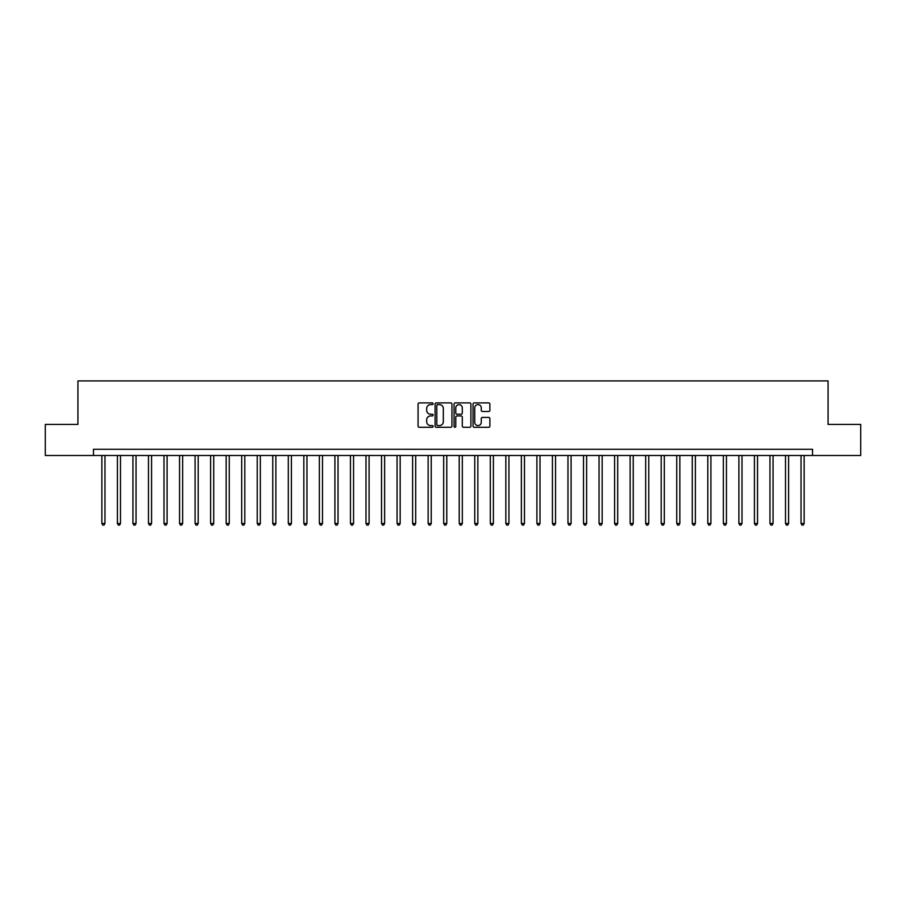 <?xml version="1.0" encoding="UTF-8"?>
<svg xmlns="http://www.w3.org/2000/svg" width="906" height="906" viewBox="0 0 906 906"><rect width="100%" height="100%" fill="white"/><g stroke="black" fill="none" stroke-linecap="round" stroke-linejoin="round"><path stroke-width="1.36" d="M433.113 403.748A0.849 0.849 0 0 0 432.264 402.887L419.297 402.887A1.223 1.223 0 0 0 418.074 404.11L418.074 426.069A1.223 1.223 0 0 0 419.297 427.292L432.264 427.292A0.849 0.849 0 0 0 433.113 426.432A0.849 0.849 0 0 0 432.264 425.582L430.577 425.582A3.907 3.907 0 0 1 426.681 421.675L426.681 419.852A3.907 3.907 0 0 1 430.577 415.945L432.264 415.945A0.849 0.849 0 0 0 433.113 415.084A0.849 0.849 0 0 0 432.264 414.235L430.577 414.235A3.907 3.907 0 0 1 426.681 410.327L426.681 408.504A3.907 3.907 0 0 1 430.577 404.597L432.264 404.597A0.849 0.849 0 0 0 433.113 403.748M488.651 411.494A1.223 1.223 0 0 0 489.874 410.271L489.874 404.11A1.223 1.223 0 0 0 488.651 402.887L474.257 402.887A1.223 1.223 0 0 0 473.045 404.11L473.045 426.069A1.223 1.223 0 0 0 474.257 427.292L488.651 427.292A1.223 1.223 0 0 0 489.874 426.069L489.874 418.629A1.223 1.223 0 0 0 488.651 417.406L482.49 417.406A1.223 1.223 0 0 0 481.279 418.629L481.279 422.321A3.262 3.262 0 0 1 478.017 425.582A3.262 3.262 0 0 1 474.744 422.321L474.744 407.859A3.262 3.262 0 0 1 478.017 404.597A3.262 3.262 0 0 1 481.279 407.859L481.279 410.271A1.223 1.223 0 0 0 482.49 411.494L488.651 411.494M93.465 455.492L45.3 455.492L45.3 424.416L77.927 424.416L77.927 380.905L828.073 380.905L828.073 424.416L860.7 424.416L860.7 455.492L812.535 455.492L812.535 449.274L93.465 449.274L93.465 455.492L812.535 455.492M451.935 404.11A1.223 1.223 0 0 0 450.712 402.887L436.318 402.887A1.223 1.223 0 0 0 435.095 404.11L435.095 426.069A1.223 1.223 0 0 0 436.318 427.292L450.712 427.292A1.223 1.223 0 0 0 451.935 426.069L451.935 404.11M455.288 402.887L469.682 402.887A1.223 1.223 0 0 1 470.905 404.11L470.905 426.069A1.223 1.223 0 0 1 469.682 427.292L463.521 427.292A1.223 1.223 0 0 1 462.298 426.069L462.298 417.168A1.223 1.223 0 0 0 461.086 415.945L456.998 415.945A1.223 1.223 0 0 0 455.775 417.168L455.775 426.432A0.849 0.849 0 0 1 454.925 427.292A0.849 0.849 0 0 1 454.065 426.432L454.065 404.11A1.223 1.223 0 0 1 455.288 402.887M437.655 404.597A0.849 0.849 0 0 0 436.805 405.446L436.805 424.733A0.849 0.849 0 0 0 437.655 425.582L439.421 425.582A3.907 3.907 0 0 0 443.328 421.675L443.328 408.504A3.907 3.907 0 0 0 439.421 404.597L437.655 404.597M462.298 407.927A3.262 3.262 0 0 0 459.036 404.654A3.262 3.262 0 0 0 455.775 407.927L455.775 413.011A1.223 1.223 0 0 0 456.998 414.235L461.086 414.235A1.223 1.223 0 0 0 462.298 413.011L462.298 407.927M101.857 455.492L101.857 523.475L104.96 523.475L104.96 455.492M104.96 523.475L104.031 525.095L102.786 525.095L101.857 523.475M117.395 455.492L117.395 523.475L120.498 523.475L120.498 455.492M120.498 523.475L119.569 525.095L118.324 525.095L117.395 523.475M132.933 455.492L132.933 523.475L136.036 523.475L136.036 455.492M136.036 523.475L135.107 525.095L133.862 525.095L132.933 523.475M148.471 455.492L148.471 523.475L151.574 523.475L151.574 455.492M151.574 523.475L150.645 525.095L149.399 525.095L148.471 523.475M164.009 455.492L164.009 523.475L167.112 523.475L167.112 455.492M167.112 523.475L166.183 525.095L164.937 525.095L164.009 523.475M179.547 455.492L179.547 523.475L182.65 523.475L182.65 455.492M182.65 523.475L181.721 525.095L180.475 525.095L179.547 523.475M195.084 455.492L195.084 523.475L198.188 523.475L198.188 455.492M198.188 523.475L197.259 525.095L196.013 525.095L195.084 523.475M210.622 455.492L210.622 523.475L213.725 523.475L213.725 455.492M213.725 523.475L212.797 525.095L211.551 525.095L210.622 523.475M226.16 455.492L226.16 523.475L229.263 523.475L229.263 455.492M229.263 523.475L228.335 525.095L227.089 525.095L226.16 523.475M241.687 455.492L241.687 523.475L244.801 523.475L244.801 455.492M244.801 523.475L243.873 525.095L242.627 525.095L241.687 523.475M257.225 455.492L257.225 523.475L260.339 523.475L260.339 455.492M260.339 523.475L259.399 525.095L258.165 525.095L257.225 523.475M272.763 455.492L272.763 523.475L275.877 523.475L275.877 455.492M275.877 523.475L274.937 525.095L273.703 525.095L272.763 523.475M288.301 455.492L288.301 523.475L291.415 523.475L291.415 455.492M291.415 523.475L290.475 525.095L289.24 525.095L288.301 523.475M303.838 455.492L303.838 523.475L306.953 523.475L306.953 455.492M306.953 523.475L306.013 525.095L304.778 525.095L303.838 523.475M319.376 455.492L319.376 523.475L322.491 523.475L322.491 455.492M322.491 523.475L321.551 525.095L320.316 525.095L319.376 523.475M334.914 455.492L334.914 523.475L338.029 523.475L338.029 455.492M338.029 523.475L337.089 525.095L335.843 525.095L334.914 523.475M350.452 455.492L350.452 523.475L353.567 523.475L353.567 455.492M353.567 523.475L352.627 525.095L351.381 525.095L350.452 523.475M365.99 455.492L365.99 523.475L369.093 523.475L369.093 455.492M369.093 523.475L368.164 525.095L366.919 525.095L365.99 523.475M381.528 455.492L381.528 523.475L384.631 523.475L384.631 455.492M384.631 523.475L383.702 525.095L382.457 525.095L381.528 523.475M397.066 455.492L397.066 523.475L400.169 523.475L400.169 455.492M400.169 523.475L399.24 525.095L397.994 525.095L397.066 523.475M412.604 455.492L412.604 523.475L415.707 523.475L415.707 455.492M415.707 523.475L414.778 525.095L413.532 525.095L412.604 523.475M428.142 455.492L428.142 523.475L431.245 523.475L431.245 455.492M431.245 523.475L430.316 525.095L429.07 525.095L428.142 523.475M443.68 455.492L443.68 523.475L446.783 523.475L446.783 455.492M446.783 523.475L445.854 525.095L444.608 525.095L443.68 523.475M459.217 455.492L459.217 523.475L462.32 523.475L462.32 455.492M462.32 523.475L461.392 525.095L460.146 525.095L459.217 523.475M474.755 455.492L474.755 523.475L477.858 523.475L477.858 455.492M477.858 523.475L476.93 525.095L475.684 525.095L474.755 523.475M490.293 455.492L490.293 523.475L493.396 523.475L493.396 455.492M493.396 523.475L492.468 525.095L491.222 525.095L490.293 523.475M505.831 455.492L505.831 523.475L508.934 523.475L508.934 455.492M508.934 523.475L508.006 525.095L506.76 525.095L505.831 523.475M521.369 455.492L521.369 523.475L524.472 523.475L524.472 455.492M524.472 523.475L523.543 525.095L522.298 525.095L521.369 523.475M536.907 455.492L536.907 523.475L540.01 523.475L540.01 455.492M540.01 523.475L539.081 525.095L537.836 525.095L536.907 523.475M552.434 455.492L552.434 523.475L555.548 523.475L555.548 455.492M555.548 523.475L554.619 525.095L553.373 525.095L552.434 523.475M567.971 455.492L567.971 523.475L571.086 523.475L571.086 455.492M571.086 523.475L570.157 525.095L568.911 525.095L567.971 523.475M583.509 455.492L583.509 523.475L586.624 523.475L586.624 455.492M586.624 523.475L585.684 525.095L584.449 525.095L583.509 523.475M599.047 455.492L599.047 523.475L602.162 523.475L602.162 455.492M602.162 523.475L601.222 525.095L599.987 525.095L599.047 523.475M614.585 455.492L614.585 523.475L617.699 523.475L617.699 455.492M617.699 523.475L616.76 525.095L615.525 525.095L614.585 523.475M630.123 455.492L630.123 523.475L633.237 523.475L633.237 455.492M633.237 523.475L632.297 525.095L631.063 525.095L630.123 523.475M645.661 455.492L645.661 523.475L648.775 523.475L648.775 455.492M648.775 523.475L647.835 525.095L646.601 525.095L645.661 523.475M661.199 455.492L661.199 523.475L664.313 523.475L664.313 455.492M664.313 523.475L663.373 525.095L662.127 525.095L661.199 523.475M676.737 455.492L676.737 523.475L679.84 523.475L679.84 455.492M679.84 523.475L678.911 525.095L677.665 525.095L676.737 523.475M692.275 455.492L692.275 523.475L695.378 523.475L695.378 455.492M695.378 523.475L694.449 525.095L693.203 525.095L692.275 523.475M707.812 455.492L707.812 523.475L710.916 523.475L710.916 455.492M710.916 523.475L709.987 525.095L708.741 525.095L707.812 523.475M723.35 455.492L723.35 523.475L726.453 523.475L726.453 455.492M726.453 523.475L725.525 525.095L724.279 525.095L723.35 523.475M738.888 455.492L738.888 523.475L741.991 523.475L741.991 455.492M741.991 523.475L741.063 525.095L739.817 525.095L738.888 523.475M754.426 455.492L754.426 523.475L757.529 523.475L757.529 455.492M757.529 523.475L756.601 525.095L755.355 525.095L754.426 523.475M769.964 455.492L769.964 523.475L773.067 523.475L773.067 455.492M773.067 523.475L772.139 525.095L770.893 525.095L769.964 523.475M785.502 455.492L785.502 523.475L788.605 523.475L788.605 455.492M788.605 523.475L787.676 525.095L786.431 525.095L785.502 523.475M801.04 455.492L801.04 523.475L804.143 523.475L804.143 455.492M804.143 523.475L803.214 525.095L801.969 525.095L801.04 523.475"/></g></svg>

